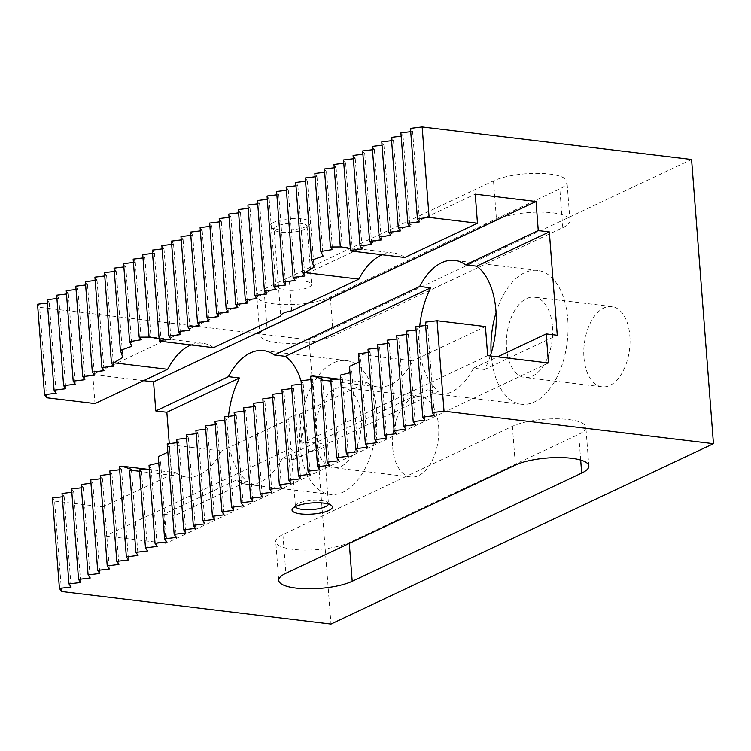<?xml version="1.0" encoding="UTF-8"?>
<svg xmlns="http://www.w3.org/2000/svg" width="751" height="751" viewBox="0 0 751 751"><rect width="100%" height="100%" fill="white"/><g stroke="black" fill="none" stroke-linecap="round" stroke-linejoin="round"><path stroke-width="0.56" stroke-dasharray="3.75 2.82" d="M496.054 312.632A67.393 37.991 96.9 0 1 537.603 270.426A67.393 37.991 96.9 0 1 567.765 319.297A67.393 37.991 96.9 0 1 521.447 404.245A67.393 37.991 96.9 0 1 491.276 355.373A67.393 37.991 96.9 0 1 491.135 353.364M490.309 355.955A67.393 37.991 96.9 0 1 484.602 369.511L473.543 368.178A67.393 37.991 96.9 0 1 438.546 394.237A67.393 37.991 96.9 0 1 427.648 389.825L438.706 391.158A67.393 37.991 96.9 0 1 419.424 346.699A67.393 37.991 96.9 0 1 419.725 326.187M376.533 409.473A67.393 37.991 96.9 0 1 330.205 494.421A67.393 37.991 96.9 0 1 300.034 445.55A67.393 37.991 96.9 0 1 346.361 360.602A67.393 37.991 96.9 0 1 376.533 409.473M301.095 381.123A67.393 37.991 96.9 0 1 304.681 400.799A67.393 37.991 96.9 0 1 293.359 459.687L282.31 458.354A67.393 37.991 96.9 0 1 247.304 484.414A67.393 37.991 96.9 0 1 236.415 480.002L247.464 481.335A67.393 37.991 96.9 0 1 228.191 436.875A67.393 37.991 96.9 0 1 228.492 416.364M583.949 357.495A40.441 22.793 -83.1 0 0 602.049 386.821A40.441 22.793 -83.1 0 0 629.845 335.857A40.441 22.793 -83.1 0 0 611.746 306.53A40.441 22.793 -83.1 0 0 583.949 357.495M552.473 326.516A40.441 22.793 96.9 0 1 524.677 377.481A40.441 22.793 96.9 0 1 506.578 348.154A40.441 22.793 96.9 0 1 534.365 297.189A40.441 22.793 96.9 0 1 552.473 326.516M392.707 447.671A40.441 22.793 -83.1 0 0 410.816 476.998A40.441 22.793 -83.1 0 0 438.612 426.033A40.441 22.793 -83.1 0 0 420.504 396.706A40.441 22.793 -83.1 0 0 392.707 447.671M361.231 416.692A40.441 22.793 96.9 0 1 333.435 467.657A40.441 22.793 96.9 0 1 315.336 438.331A40.441 22.793 96.9 0 1 343.132 387.366A40.441 22.793 96.9 0 1 361.231 416.692M266.999 327.84A40.441 11.143 175.6 0 0 259.837 334.946A40.441 11.143 175.6 0 0 277.203 342.663A40.441 11.143 175.6 0 0 333.313 335.847L562.799 227.637A40.441 11.143 175.6 0 0 569.962 220.531A40.441 11.143 175.6 0 0 552.586 212.815A40.441 11.143 175.6 0 0 496.477 219.63L266.999 327.84L264.014 289.088A40.441 11.143 175.6 0 0 256.851 296.194A40.441 11.143 175.6 0 0 274.228 303.911A40.441 11.143 175.6 0 0 330.337 297.096L559.814 188.876A40.441 11.143 175.6 0 0 566.977 181.78A40.441 11.143 175.6 0 0 549.61 174.054A40.441 11.143 175.6 0 0 493.501 180.878L264.014 289.088M293.115 549.366A40.441 11.143 -4.4 0 1 275.739 541.649A40.441 11.143 -4.4 0 1 282.902 534.543L512.389 426.324A40.441 11.143 -4.4 0 1 568.498 419.509A40.441 11.143 -4.4 0 1 585.864 427.225A40.441 11.143 -4.4 0 1 578.702 434.331L349.224 542.551A40.441 11.143 -4.4 0 1 293.115 549.366M291.651 416.439A16.569 4.572 175.6 0 0 288.713 419.33L290.947 448.394A16.569 4.572 175.6 0 0 290.956 448.422A16.569 4.572 175.6 0 0 302.719 451.877A16.569 4.572 175.6 0 0 321.062 448.788A16.569 4.572 175.6 0 0 324 445.878A16.569 4.572 175.6 0 0 301.893 443.24L299.658 414.167A16.569 4.572 175.6 0 0 291.651 416.439M295.462 506.587A16.569 4.572 -4.4 0 1 295.406 506.287A16.569 4.572 -4.4 0 1 295.997 504.925A16.569 4.572 -4.4 0 1 298.335 503.377A16.569 4.572 -4.4 0 1 314.34 500.316A16.569 4.572 -4.4 0 1 327.652 502.494A16.569 4.572 -4.4 0 1 328.45 503.743A16.569 4.572 -4.4 0 1 328.44 504.043M273.749 222.305A20.221 5.576 175.6 0 0 271.139 227.384A20.221 5.576 175.6 0 0 287.38 230.041A20.221 5.576 175.6 0 0 306.906 226.304A20.221 5.576 175.6 0 0 309.759 224.408A20.221 5.576 175.6 0 0 298.87 218.635A20.221 5.576 175.6 0 0 273.749 222.305M277.006 226.164A16.569 4.572 175.6 0 0 274.077 229.074A16.569 4.572 175.6 0 0 274.866 230.322A16.569 4.572 175.6 0 0 288.177 232.5A16.569 4.572 175.6 0 0 304.183 229.44A16.569 4.572 175.6 0 0 306.521 227.891A16.569 4.572 175.6 0 0 307.121 226.53A16.569 4.572 175.6 0 0 295.359 223.075A16.569 4.572 175.6 0 0 277.006 226.164M291.698 310.82L289.464 281.756A16.569 4.572 -4.4 0 1 311.571 284.394A16.569 4.572 -4.4 0 1 308.642 287.304A16.569 4.572 -4.4 0 1 290.29 290.393A16.569 4.572 -4.4 0 1 278.527 286.938A16.569 4.572 -4.4 0 1 278.527 286.91L280.761 315.983M61.544 591.516L54.588 501.086L52.457 497.997M46.637 397.739L39.681 307.309L37.55 304.221M47.369 303.029L49.237 302.803L47.116 299.715M56.926 298.513L58.803 298.288L56.672 295.199M66.492 294.007L68.36 293.782L66.238 290.693M76.048 289.501L77.926 289.276L75.795 286.187M85.614 284.995L87.492 284.76L85.361 281.672M95.18 280.48L97.048 280.254L94.917 277.166M104.736 275.974L106.614 275.748L104.483 272.66M114.302 271.468L116.17 271.233L114.049 268.145M123.859 266.952L125.736 266.727L123.605 263.639M133.425 262.446L135.293 262.221L133.171 259.133M142.99 257.94L144.859 257.715L142.728 254.627M152.547 253.425L154.424 253.2L152.293 250.111M162.113 248.919L163.981 248.694L161.85 245.605M171.669 244.413L173.547 244.188L171.416 241.099M181.235 239.907L183.103 239.672L180.982 236.584M190.792 235.392L192.669 235.166L190.538 232.078M200.357 230.886L202.226 230.66L200.104 227.572M209.923 226.38L211.791 226.145L209.66 223.056M219.48 221.864L221.357 221.639L219.226 218.55M229.046 217.358L230.914 217.133L228.792 214.044M238.602 212.852L240.48 212.627L238.349 209.538M248.168 208.337L250.036 208.111L247.914 205.023M257.724 203.831L259.602 203.605L257.471 200.517M267.29 199.325L269.158 199.099L267.037 196.011M276.856 194.819L278.724 194.584L276.593 191.496M286.413 190.303L288.29 190.078L286.159 186.99M295.978 185.797L297.847 185.572L295.725 182.484M305.535 181.291L307.412 181.057L305.281 177.968M315.101 176.776L316.969 176.551L314.847 173.462M324.657 172.27L326.535 172.045L324.404 168.956M334.223 167.764L336.091 167.539L333.97 164.45M343.789 163.249L345.657 163.023L343.526 159.935M353.345 158.743L355.223 158.517L353.092 155.429M362.911 154.237L364.779 154.011L362.658 150.923M372.468 149.731L374.345 149.496L372.214 146.407M382.034 145.215L383.902 144.99L381.78 141.901M391.59 140.709L393.468 140.484L391.337 137.395M401.156 136.203L403.034 135.969L400.903 132.88M410.722 131.688L412.59 131.463L410.459 128.374M691.577 159.484L309.102 339.837L39.681 307.309M62.277 496.805L64.154 496.58L62.023 493.491M71.843 492.299L73.711 492.065L71.58 488.976M81.399 487.784L83.277 487.559L81.146 484.47M90.965 483.278L92.833 483.053L90.711 479.964M100.521 478.772L102.399 478.547L100.268 475.458M110.087 474.266L111.955 474.031L109.834 470.943M119.653 469.75L121.521 469.525L119.39 466.437M147.74 469.291L175.621 472.661L102.943 506.925L105.187 535.989L165.98 543.33L548.455 362.977M54.588 501.086L102.943 506.925M49.237 302.803L56.194 393.233M64.154 496.58L71.11 587.01M73.711 492.065L80.667 582.504M58.803 298.288L65.759 388.718M68.36 293.782L75.325 384.212M83.277 487.559L90.233 577.988M92.833 483.053L99.789 573.482M77.926 289.276L84.882 379.706M87.492 284.76L94.448 375.19M102.399 478.547L109.355 568.976M111.955 474.031L118.921 564.461M97.048 280.254L104.004 370.684M106.614 275.748L113.57 366.178M121.521 469.525L128.477 559.955M131.416 469.281L138.043 555.449M116.17 271.233L122.807 357.401M175.621 472.661A67.393 37.991 -83.1 0 0 186.511 477.073A67.393 37.991 -83.1 0 0 221.517 451.013L167.633 444.508L167.201 443.888M167.839 452.196L169.66 451.248L167.633 444.508M158.761 462.907L160.601 462.353L158.273 456.608M149.327 469.131L151.204 468.915L149.036 465.32M139.583 471.252L141.479 471.375L139.47 469.835M125.736 266.727L131.857 346.295M141.479 471.375L147.6 550.934M151.204 468.915L157.166 546.428M135.293 262.221L141.263 339.734M144.859 257.715L150.979 337.274M149.055 336.852L150.585 337.096M160.601 462.353L166.731 541.922M169.66 451.248L176.288 537.416M154.424 253.2L161.052 339.368L159.118 338.87M159.672 341.161L161.052 339.368M177.02 442.696L178.888 442.47L176.767 439.382M186.586 438.19L188.454 437.964L186.323 434.876M196.142 433.684L198.02 433.458L195.889 430.37M205.708 429.178L207.576 428.943L205.455 425.855M215.265 424.662L217.142 424.437L215.011 421.349M224.831 420.156L226.699 419.931L224.577 416.843M234.387 415.65L236.265 415.416L234.134 412.327M243.953 411.135L245.821 410.91L243.7 407.821M253.519 406.629L255.387 406.404L253.256 403.315M263.075 402.123L264.953 401.898L262.822 398.809M272.641 397.608L274.509 397.382L272.388 394.294M282.198 393.102L284.075 392.876L281.944 389.788M291.764 388.596L293.632 388.37L291.51 385.282M301.32 384.09L303.197 383.855L301.067 380.766M310.886 379.574L312.763 379.349L310.632 376.26M338.983 379.114L366.854 382.484L299.658 414.167M288.713 419.33L221.517 451.013M163.981 248.694L170.937 339.123M178.888 442.47L185.854 532.9M188.454 437.964L195.41 528.394M173.547 244.188L180.503 334.617M183.103 239.672L190.059 330.102M198.02 433.458L204.976 523.888M207.576 428.943L214.533 519.373M192.669 235.166L199.625 325.596M202.226 230.66L209.191 321.09M217.142 424.437L224.098 514.867M226.699 419.931L233.664 510.361M211.791 226.145L218.748 316.575M221.357 221.639L228.313 312.069M236.265 415.416L243.221 505.845M245.821 410.91L252.787 501.339M230.914 217.133L237.87 307.563M240.48 212.627L247.436 303.057M255.387 406.404L262.343 496.833M264.953 401.898L271.909 492.327M250.036 208.111L257.002 298.541M259.602 203.605L266.558 294.035M274.509 397.382L281.465 487.812M284.075 392.876L291.031 483.306M269.158 199.099L276.124 289.529M278.724 194.584L285.68 285.014M293.632 388.37L300.597 478.8M303.197 383.855L310.154 474.285M288.29 190.078L295.246 280.508M297.847 185.572L304.803 276.002M312.763 379.349L319.719 469.779M322.648 379.105L329.276 465.273M307.412 181.057L314.04 267.225M366.854 382.484A67.393 37.991 -83.1 0 0 377.753 386.896A67.393 37.991 -83.1 0 0 412.75 360.837L358.865 354.331L358.443 353.721M359.081 362.02L360.893 361.071L358.865 354.331M349.994 372.731L351.844 372.177L349.506 366.432M340.569 378.955L342.437 378.739L340.269 375.143M330.815 381.076L332.721 381.198L330.712 379.659M316.969 176.551L323.09 256.119M332.721 381.198L338.842 460.757M342.437 378.739L348.398 456.251M326.535 172.045L332.496 249.557M336.091 167.539L342.221 247.098M340.297 246.675L341.827 246.919M351.844 372.177L357.964 451.745M360.893 361.071L367.53 447.239M345.657 163.023L352.285 249.191L350.36 248.694M350.914 250.984L352.285 249.191M368.262 352.519L370.13 352.294L367.999 349.206M377.819 348.013L379.696 347.788L377.565 344.7M387.385 343.507L389.253 343.282L387.122 340.194M396.941 339.001L398.819 338.767L396.688 335.678M406.507 334.486L408.375 334.261L406.253 331.172M416.063 329.98L417.941 329.755L415.81 326.666M425.629 325.474L427.497 325.239L425.376 322.151M485.418 326.572L412.75 360.837M355.223 158.517L362.179 248.947M370.13 352.294L377.086 442.724M379.696 347.788L386.652 438.218M364.779 154.011L371.736 244.441M374.345 149.496L381.301 239.926M389.253 343.282L396.209 433.712M398.819 338.767L405.775 429.196M383.902 144.99L390.867 235.42M393.468 140.484L400.424 230.914M408.375 334.261L415.341 424.69M417.941 329.755L424.897 420.185M403.034 135.969L409.99 226.408M412.59 131.463L419.546 221.892M427.497 325.239L434.463 415.669M487.662 355.636L301.893 443.24M290.947 448.394L105.187 535.989M289.464 281.756L475.233 194.152M404.798 257.49A67.393 37.991 -83.1 0 0 393.909 253.078A67.393 37.991 -83.1 0 0 382.278 254.767M213.566 347.666A67.393 37.991 -83.1 0 0 202.667 343.254A67.393 37.991 -83.1 0 0 191.036 344.944M293.359 459.687L438.706 391.158M282.31 458.354L427.648 389.825M165.98 543.33L163.737 514.266L236.415 480.002M473.543 368.178L497.594 356.838M163.737 514.266L174.795 515.599L247.464 481.335M174.795 515.599L169.257 443.644M143.619 380.654L92.758 374.505L278.527 286.91L274.077 229.074M92.758 374.505L94.992 403.578M309.102 339.837L330.975 624.043M484.602 369.511L557.27 335.246M493.501 180.878L496.477 219.63M282.902 534.543L285.878 573.295M512.389 426.324L515.364 465.085M580.683 460.053L578.702 434.331M349.224 542.551L349.29 543.395M562.799 227.637L559.814 188.876M330.337 297.096L333.313 335.847M521.447 404.245L438.546 394.237M330.205 494.421L247.304 484.414M602.049 386.821L524.677 377.481M410.816 476.998L333.435 467.657M259.837 334.946L256.851 296.194M278.724 580.401L275.739 541.649M290.956 448.422L295.406 506.287M274.866 230.322L271.139 227.384M327.652 502.494L331.388 505.432M186.511 477.073L133.528 470.67M377.753 386.896L324.761 380.494M307.121 226.53L311.571 284.394M295.997 504.925L292.759 508.408M306.521 227.891L309.759 224.408M324 445.878L328.45 503.743M588.84 465.986L585.864 427.225M569.962 220.531L566.977 181.78M420.504 396.706L343.132 387.366M611.746 306.53L534.365 297.189M202.667 343.254L149.684 336.861M346.361 360.602L263.46 350.595M393.909 253.078L340.916 246.685M537.603 270.426L454.702 260.419"/><path stroke-width="1.13" d="M419.725 326.187A67.393 37.991 96.9 0 1 430.755 287.811L419.696 286.469A67.393 37.991 96.9 0 1 454.702 260.419A67.393 37.991 96.9 0 1 465.592 264.831L476.65 266.164A67.393 37.991 96.9 0 1 495.923 310.623A67.393 37.991 96.9 0 1 490.309 355.955M296.091 588.117A40.441 11.143 -4.4 0 1 278.724 580.401A40.441 11.143 -4.4 0 1 285.878 573.295L515.364 465.085A40.441 11.143 -4.4 0 1 571.473 458.27A40.441 11.143 -4.4 0 1 588.84 465.986A40.441 11.143 -4.4 0 1 581.687 473.092L352.2 581.302A40.441 11.143 -4.4 0 1 296.091 588.117M328.44 504.043A16.569 4.572 -4.4 0 1 325.512 506.662A16.569 4.572 -4.4 0 1 307.694 509.741A16.569 4.572 -4.4 0 1 295.462 506.587M295.612 506.512A20.221 5.576 -4.4 0 1 315.138 502.776A20.221 5.576 -4.4 0 1 331.388 505.432A20.221 5.576 -4.4 0 1 328.778 510.511A20.221 5.576 -4.4 0 1 303.657 514.182A20.221 5.576 -4.4 0 1 292.759 508.408A20.221 5.576 -4.4 0 1 295.612 506.512M280.761 315.983A16.569 4.572 -4.4 0 1 283.7 313.092A16.569 4.572 -4.4 0 1 291.698 310.82L358.903 279.137L305.019 272.632L302.681 272.913L304.803 276.002L293.115 277.419L295.246 280.508L283.559 281.925L285.68 285.014L273.993 286.441L276.124 289.529L264.427 290.947L266.558 294.035L254.871 295.453L257.002 298.541L245.305 299.968L247.436 303.057L235.748 304.474L237.87 307.563L226.182 308.98L228.313 312.069L216.626 313.486L218.748 316.575L207.06 318.002L209.191 321.09L197.494 322.508L199.625 325.596L187.938 327.014L190.059 330.102L178.372 331.529L180.503 334.617L168.815 336.035L170.937 339.123L159.25 340.541L159.672 341.161L213.566 347.666L280.761 315.983M59.423 588.427L61.544 591.516L330.975 624.043L713.45 443.691L444.019 411.163L432.332 412.581L434.463 415.669L422.766 417.096L424.897 420.185L413.21 421.602L415.341 424.69L403.644 426.108L405.775 429.196L394.087 430.623L396.209 433.712L384.521 435.129L386.652 438.218L374.965 439.635L377.086 442.724L365.399 444.151L367.53 447.239L355.833 448.657L357.964 451.745L346.277 453.163L348.398 456.251L336.711 457.669L338.842 460.757L327.154 462.184L329.276 465.273L317.589 466.69L319.719 469.779L308.032 471.196L310.154 474.285L298.466 475.712L300.597 478.8L288.9 480.218L291.031 483.306L279.344 484.724L281.465 487.812L269.778 489.239L271.909 492.327L260.221 493.745L262.343 496.833L250.656 498.251L252.787 501.339L241.099 502.757L243.221 505.845L231.533 507.272L233.664 510.361L221.967 511.778L224.098 514.867L212.411 516.284L214.533 519.373L202.845 520.8L204.976 523.888L193.289 525.306L195.41 528.394L183.723 529.812L185.854 532.9L174.157 534.327L176.288 537.416L164.6 538.833L166.731 541.922L155.035 543.339L157.166 546.428L145.478 547.845L147.6 550.934L135.912 552.361L138.043 555.449L126.356 556.866L128.477 559.955L116.79 561.372L118.921 564.461L107.224 565.888L109.355 568.976L97.668 570.394L99.789 573.482L88.102 574.9L90.233 577.988L78.545 579.415L80.667 582.504L68.979 583.921L71.11 587.01L59.423 588.427L52.457 497.997L62.277 496.805M44.506 394.65L46.637 397.739L94.992 403.578L167.661 369.314L113.776 362.808L111.439 363.09L113.57 366.178L101.883 367.596L104.004 370.684L92.317 372.102L94.448 375.19L82.76 376.617L84.882 379.706L73.194 381.123L75.325 384.212L63.628 385.629L65.759 388.718L54.072 390.144L56.194 393.233L44.506 394.65L37.55 304.221L47.369 303.029M54.072 390.144L47.116 299.715L56.926 298.513M63.628 385.629L56.672 295.199L66.492 294.007M73.194 381.123L66.238 290.693L76.048 289.501M82.76 376.617L75.795 286.187L85.614 284.995M92.317 372.102L85.361 281.672L95.18 280.48M101.883 367.596L94.917 277.166L104.736 275.974M111.439 363.09L104.483 272.66L114.302 271.468M150.585 337.096L139.17 337.152L141.263 339.734L129.613 341.658L131.857 346.295L120.376 350.37L114.049 268.145L123.859 266.952M129.613 341.658L123.605 263.639L133.425 262.446M139.17 337.152L133.171 259.133L142.99 257.94M159.118 338.87L149.055 336.852L142.728 254.627L152.547 253.425M159.25 340.541L152.293 250.111L162.113 248.919M168.815 336.035L161.85 245.605L171.669 244.413M178.372 331.529L171.416 241.099L181.235 239.907M187.938 327.014L180.982 236.584L190.792 235.392M197.494 322.508L190.538 232.078L200.357 230.886M207.06 318.002L200.104 227.572L209.923 226.38M216.626 313.486L209.66 223.056L219.48 221.864M226.182 308.98L219.226 218.55L229.046 217.358M235.748 304.474L228.792 214.044L238.602 212.852M245.305 299.968L238.349 209.538L248.168 208.337M254.871 295.453L247.914 205.023L257.724 203.831M264.427 290.947L257.471 200.517L267.29 199.325M273.993 286.441L267.037 196.011L276.856 194.819M283.559 281.925L276.593 191.496L286.413 190.303M293.115 277.419L286.159 186.99L295.978 185.797M302.681 272.913L295.725 182.484L305.535 181.291M341.827 246.919L330.412 246.976L332.496 249.557L320.846 251.482L323.09 256.119L311.609 260.193L305.281 177.968L315.101 176.776M320.846 251.482L314.847 173.462L324.657 172.27M330.412 246.976L324.404 168.956L334.223 167.764M350.36 248.694L340.297 246.675L333.97 164.45L343.789 163.249M417.425 218.804L410.459 128.374L422.156 126.957L429.112 217.386L417.425 218.804L419.546 221.892L407.859 223.319L409.99 226.408L398.302 227.825L400.424 230.914L388.736 232.331L390.867 235.42L379.171 236.837L381.301 239.926L369.614 241.353L371.736 244.441L360.048 245.859L362.179 248.947L350.492 250.365L343.526 159.935L353.345 158.743M360.048 245.859L353.092 155.429L362.911 154.237M369.614 241.353L362.658 150.923L372.468 149.731M379.171 236.837L372.214 146.407L382.034 145.215M388.736 232.331L381.78 141.901L391.59 140.709M398.302 227.825L391.337 137.395L401.156 136.203M407.859 223.319L400.903 132.88L410.722 131.688M422.156 126.957L691.577 159.484L713.45 443.691M68.979 583.921L62.023 493.491L71.843 492.299M78.545 579.415L71.58 488.976L81.399 487.784M88.102 574.9L81.146 484.47L90.965 483.278M97.668 570.394L90.711 479.964L100.521 478.772M107.224 565.888L100.268 475.458L110.087 474.266M116.79 561.372L109.834 470.943L119.653 469.75M126.356 556.866L119.39 466.437L121.728 466.155L147.74 469.291M121.728 466.155L131.416 469.281L129.585 470.135L139.583 471.252M135.912 552.361L129.585 470.135M120.376 350.37L122.807 357.401L113.776 362.808M164.6 538.833L158.273 456.608L167.839 452.196M155.035 543.339L149.036 465.32L158.761 462.907M145.478 547.845L139.47 469.835L149.327 469.131M174.157 534.327L167.201 443.888L177.02 442.696M183.723 529.812L176.767 439.382L186.586 438.19M193.289 525.306L186.323 434.876L196.142 433.684M202.845 520.8L195.889 430.37L205.708 429.178M212.411 516.284L205.455 425.855L215.265 424.662M221.967 511.778L215.011 421.349L224.831 420.156M231.533 507.272L224.577 416.843L234.387 415.65M241.099 502.757L234.134 412.327L243.953 411.135M250.656 498.251L243.7 407.821L253.519 406.629M260.221 493.745L253.256 403.315L263.075 402.123M269.778 489.239L262.822 398.809L272.641 397.608M279.344 484.724L272.388 394.294L282.198 393.102M288.9 480.218L281.944 389.788L291.764 388.596M298.466 475.712L291.51 385.282L301.32 384.09M308.032 471.196L301.067 380.766L310.886 379.574M317.589 466.69L310.632 376.26L312.97 375.979L338.983 379.114M312.97 375.979L322.648 379.105L320.827 379.959L330.815 381.076M327.154 462.184L320.827 379.959M311.609 260.193L314.04 267.225L305.019 272.632M355.833 448.657L349.506 366.432L359.081 362.02M346.277 453.163L340.269 375.143L349.994 372.731M336.711 457.669L330.712 379.659L340.569 378.955M365.399 444.151L358.443 353.721L368.262 352.519M350.492 250.365L350.914 250.984L404.798 257.49L477.467 223.225L475.233 194.152L536.026 201.493L538.26 230.566L549.319 231.899L557.27 335.246L546.212 333.913L548.455 362.977L487.662 355.636L485.418 326.572L437.063 320.733L444.019 411.163M374.965 439.635L367.999 349.206L377.819 348.013M384.521 435.129L377.565 344.7L387.385 343.507M394.087 430.623L387.122 340.194L396.941 339.001M403.644 426.108L396.688 335.678L406.507 334.486M413.21 421.602L406.253 331.172L416.063 329.98M422.766 417.096L415.81 326.666L425.629 325.474M432.332 412.581L425.376 322.151L437.063 320.733M429.112 217.386L477.467 223.225M382.278 254.767A67.393 37.991 -83.1 0 0 358.903 279.137M191.036 344.944A67.393 37.991 -83.1 0 0 167.661 369.314M228.492 416.364A67.393 37.991 96.9 0 1 239.513 377.988L228.464 376.645A67.393 37.991 96.9 0 1 263.46 350.595A67.393 37.991 96.9 0 1 274.359 355.007L285.408 356.34A67.393 37.991 96.9 0 1 301.095 381.123M419.696 286.469L274.359 355.007M538.26 230.566L465.592 264.831M536.026 201.493L153.551 381.846L143.619 380.654M228.464 376.645L155.786 410.919L153.551 381.846M430.755 287.811L285.408 356.34M491.135 353.364A67.393 37.991 96.9 0 1 496.054 312.632M497.594 356.838L546.212 333.913M239.513 377.988L166.844 412.252L155.786 410.919M169.257 443.644L166.844 412.252M549.319 231.899L476.65 266.164M581.687 473.092L580.683 460.053M349.29 543.395L352.2 581.302"/></g></svg>
